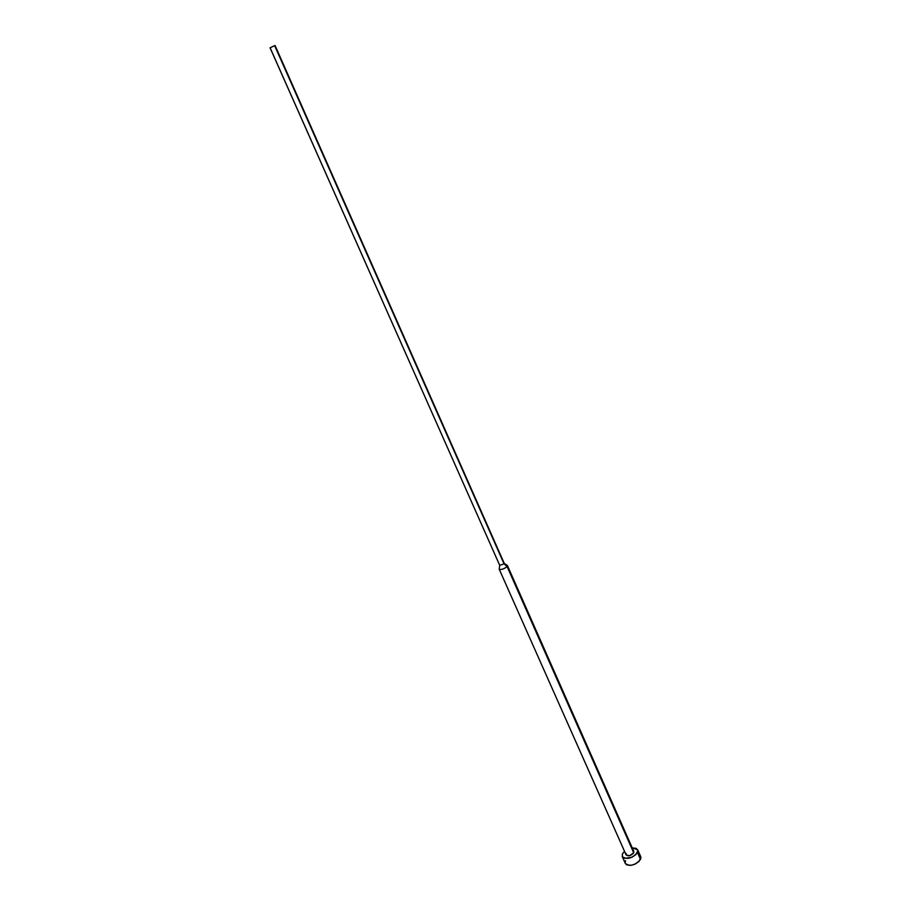 <?xml version="1.0" encoding="UTF-8"?>
<svg xmlns="http://www.w3.org/2000/svg" width="911" height="911" viewBox="0 0 911 911"><rect width="100%" height="100%" fill="white"/><g stroke="black" fill="none" stroke-linecap="round" stroke-linejoin="round"><path stroke-width="1.37" d="M640.513 859.403L637.472 852.502C632.04 858.492 626.973 859.87 622.27 856.613L622.498 853.823L622.293 856.67L624.684 858.356L631.972 857.251L635.912 854.609L637.882 850.521L636.265 848.38L632.245 847.89L637.689 849.781L637.472 852.502L640.513 859.403L640.911 857.399L638.964 861.51L635.035 864.163L630.423 865.416L626.688 864.846L625.322 863.469C630.048 866.771 635.104 865.404 640.513 859.403M626.108 854.882L499.205 569.193L499.706 565.332L504.045 563.863L507.097 566.528L633.714 852.833L629.421 855.725L626.108 854.882C628.465 856.511 630.993 855.828 633.714 852.833L507.097 566.528C503.908 569.068 501.278 569.944 499.205 569.193L499.217 569.204C501.301 569.944 503.931 569.056 507.097 566.528L504.045 563.863L499.706 565.332L270.123 47.816M270.066 47.805L274.644 45.63L504.045 563.863L274.644 45.63L270.066 47.793L499.706 565.321M507.097 566.528L506.903 565.196L507.097 566.528M633.714 852.833L633.817 851.466L633.714 852.833M624.525 851.318L622.498 853.823L624.525 851.318M626.005 854.484L626.221 853.493M633.122 850.772L633.794 851.409M625.117 862.66L625.55 860.667M639.294 855.247L640.661 856.534M625.322 863.469L622.27 856.613M633.817 851.466L507.427 565.549L504.227 563.328L275.088 45.573M640.718 856.647L637.689 849.781"/></g></svg>
